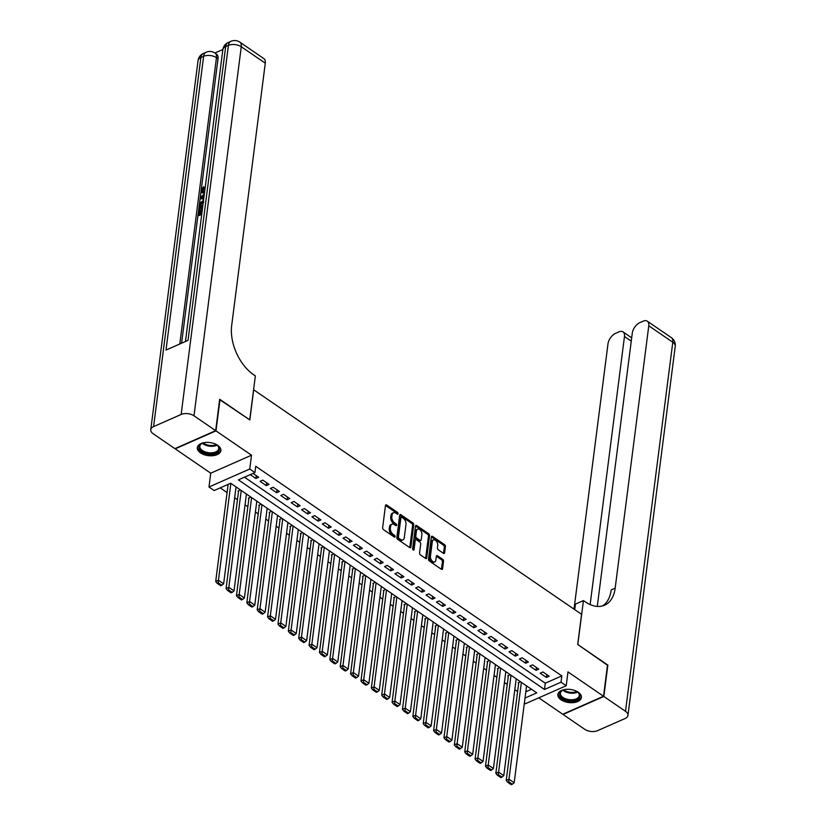 <?xml version="1.0" encoding="UTF-8"?>
<svg xmlns="http://www.w3.org/2000/svg" width="826" height="826" viewBox="0 0 826 826"><rect width="100%" height="100%" fill="white"/><g stroke="black" fill="none" stroke-linecap="round" stroke-linejoin="round"><path stroke-width="1.24" d="M398.07 513.751A1.043 0.64 66.2 0 0 397.471 512.399L386.651 504.985A1.497 0.909 66.2 0 0 385.887 504.851A1.497 0.909 66.2 0 0 385.474 505.522L382.634 527.7A1.497 0.909 66.2 0 0 383.491 529.631L394.312 537.045A1.043 0.64 66.2 0 0 394.529 535.32L393.135 534.36A4.78 2.922 66.2 0 1 390.378 528.186L390.615 526.338A4.78 2.922 66.2 0 1 391.947 524.19A4.78 2.922 66.2 0 1 394.384 524.624L395.778 525.584A1.043 0.64 66.2 0 0 396.005 523.86L394.601 522.899A4.78 2.922 66.2 0 1 391.844 516.725L392.082 514.877A4.78 2.922 66.2 0 1 393.413 512.729A4.78 2.922 66.2 0 1 395.85 513.163L397.244 514.123A1.043 0.64 66.2 0 0 398.07 513.751M396.965 513.927A1.043 0.64 66.2 0 0 396.366 512.884L385.546 505.471A1.497 0.909 66.2 0 0 385.484 505.429M394.033 536.848A1.043 0.64 66.2 0 0 393.434 535.806L392.03 534.845L393.135 534.36M395.499 525.388A1.043 0.64 66.2 0 0 394.9 524.345L393.496 523.385L394.601 522.899M578.231 692.219A11.874 6.598 -172.7 0 0 565.676 689.411A11.874 6.598 -172.7 0 0 557.86 694.501A11.874 6.598 -172.7 0 0 561.04 699.798A11.874 6.598 -172.7 0 0 573.605 702.606A11.874 6.598 -172.7 0 0 581.411 697.516A11.874 6.598 -172.7 0 0 578.231 692.219M217.682 445.307A11.874 6.598 -172.7 0 0 205.116 442.499A11.874 6.598 -172.7 0 0 197.311 447.589A11.874 6.598 -172.7 0 0 200.491 452.885A11.874 6.598 -172.7 0 0 213.046 455.694A11.874 6.598 -172.7 0 0 220.862 450.604A11.874 6.598 -172.7 0 0 217.682 445.307M443.438 553.327A1.497 0.909 66.2 0 0 444.192 553.461A1.497 0.909 66.2 0 0 444.615 552.79L445.41 546.564A1.497 0.909 66.2 0 0 444.543 544.633L432.525 536.404A1.497 0.909 66.2 0 0 431.771 536.27A1.497 0.909 66.2 0 0 431.358 536.941L428.508 559.119A1.497 0.909 66.2 0 0 429.375 561.05L441.394 569.279A1.497 0.909 66.2 0 0 442.147 569.413A1.497 0.909 66.2 0 0 442.571 568.742L443.531 561.226A1.497 0.909 66.2 0 0 442.674 559.295L437.522 555.774A1.497 0.909 66.2 0 0 436.768 555.64A1.497 0.909 66.2 0 0 436.345 556.311L435.87 560.038A3.996 2.447 66.2 0 1 434.755 561.835A3.996 2.447 66.2 0 1 431.709 560.493A3.996 2.447 66.2 0 1 430.418 556.311L432.297 541.711A3.996 2.447 66.2 0 1 433.402 539.915A3.996 2.447 66.2 0 1 436.458 541.247A3.996 2.447 66.2 0 1 437.739 545.439L437.429 547.875A1.497 0.909 66.2 0 0 438.296 549.806L443.438 553.327M244.475 477.18L545.294 683.195L561.825 675.905L561.019 682.183L566.213 685.735L525.439 703.711L524.376 702.988M219.644 399.65L249.834 419.918L253.685 389.789L581.566 614.317L577.704 644.445L607.533 664.878L603.517 696.256L567.978 671.92L566.213 685.735M220.005 399.485L215.978 430.873L175.205 448.848L210.744 473.184L208.978 486.989L249.751 469.013L254.935 472.565L238.404 479.854L544.489 689.462L561.019 682.183M210.744 473.184L251.517 455.209L215.978 430.873M251.517 455.209L249.751 469.013M561.825 675.905L255.74 466.287L254.935 472.565M413.733 524.871A1.497 0.909 66.2 0 0 412.876 522.941L400.858 514.712A1.497 0.909 66.2 0 0 400.094 514.577A1.497 0.909 66.2 0 0 399.681 515.248L396.841 537.427A1.497 0.909 66.2 0 0 397.698 539.357L409.717 547.586A1.497 0.909 66.2 0 0 410.481 547.721A1.497 0.909 66.2 0 0 410.894 547.049L413.733 524.871L412.628 525.357A1.497 0.909 66.2 0 0 411.771 523.436L399.753 515.197A1.497 0.909 66.2 0 0 399.691 515.166M416.696 525.563L428.715 533.792A1.497 0.909 66.2 0 1 429.572 535.723L426.732 557.901A1.497 0.909 66.2 0 1 426.309 558.572A1.497 0.909 66.2 0 1 425.555 558.438L420.413 554.917A1.497 0.909 66.2 0 1 419.546 552.986L420.702 543.983A1.497 0.909 66.2 0 0 419.845 542.062L416.428 539.719A1.497 0.909 66.2 0 0 415.664 539.585A1.497 0.909 66.2 0 0 415.251 540.256L414.053 549.62A1.043 0.64 66.2 0 1 412.628 548.65L415.519 526.1A1.497 0.909 66.2 0 1 415.932 525.429A1.497 0.909 66.2 0 1 416.696 525.563L415.592 526.048L427.61 534.277L428.715 533.792M538.779 697.825L562.743 714.232L603.517 696.256M520.617 681.801L518.15 682.895L518.666 683.247M510.251 674.697L507.773 675.792L508.289 676.143M499.875 667.594L497.397 668.688L497.913 669.039M489.498 660.49L487.02 661.574L487.536 661.936M479.121 653.387L476.643 654.471L477.16 654.832M468.745 646.273L466.267 647.367L466.783 647.718M458.368 639.169L455.89 640.264L456.406 640.615M447.991 632.066L445.513 633.16L446.04 633.511M437.615 624.962L435.137 626.056L435.663 626.407M427.238 617.858L424.76 618.942L425.287 619.304M416.862 610.744L414.394 611.839L414.91 612.2M406.485 603.641L404.017 604.735L404.534 605.086M396.108 596.537L393.641 597.632L394.157 597.983M385.742 589.434L383.264 590.528L383.78 590.879M375.365 582.33L372.887 583.414L373.404 583.775M364.989 575.226L362.511 576.311L363.027 576.672M354.612 568.112L352.134 569.207L352.65 569.558M344.235 561.009L341.757 562.103L342.274 562.454M333.859 553.905L331.381 555L331.897 555.351M323.482 546.802L321.004 547.896L321.531 548.247M313.106 539.698L310.628 540.782L311.154 541.144M302.729 532.584L300.251 533.679L300.778 534.04M292.352 525.481L289.885 526.575L290.401 526.926M281.976 518.377L279.508 519.471L280.024 519.822M271.599 511.273L269.131 512.368L269.648 512.719M261.233 504.17L258.755 505.254L259.271 505.615M250.856 497.066L248.378 498.15L248.894 498.512M240.48 489.952L238.002 491.047L238.518 491.398M250.257 474.63L255.895 478.491L258.641 477.273L253.014 473.412M269.018 484.377L262.792 480.113L260.045 481.331L266.261 485.595L269.018 484.377M279.394 491.48L273.169 487.226L270.412 488.434L276.638 492.699L279.394 491.48M289.771 498.594L283.545 494.33L280.788 495.538L287.014 499.802L289.771 498.594M300.148 505.698L293.922 501.434L291.165 502.652L297.391 506.906L300.148 505.698M310.524 512.801L304.298 508.537L301.542 509.756L307.768 514.02L310.524 512.801M320.901 519.905L314.675 515.641L311.918 516.859L318.144 521.123L320.901 519.905M331.278 527.009L325.052 522.744L322.295 523.963L328.521 528.227L331.278 527.009M341.654 534.123L335.428 529.858L332.671 531.066L338.897 535.331L341.654 534.123M352.031 541.226L345.805 536.962L343.048 538.17L349.274 542.434L352.031 541.226M362.407 548.33L356.182 544.066L353.425 545.284L359.651 549.548L362.407 548.33M372.774 555.433L366.558 551.169L363.801 552.387L370.027 556.652L372.774 555.433M383.15 562.537L376.924 558.273L374.178 559.491L380.404 563.755L383.15 562.537M393.527 569.641L387.301 565.387L384.555 566.595L390.77 570.859L393.527 569.641M403.904 576.755L397.678 572.49L394.921 573.698L401.147 577.963L403.904 576.755M414.28 583.858L408.054 579.594L405.298 580.812L411.524 585.066L414.28 583.858M424.657 590.962L418.431 586.697L415.674 587.916L421.9 592.18L424.657 590.962M435.034 598.065L428.808 593.801L426.051 595.019L432.277 599.284L435.034 598.065M445.41 605.169L439.184 600.905L436.427 602.123L442.653 606.387L445.41 605.169M455.787 612.283L449.561 608.019L446.804 609.227L453.03 613.491L455.787 612.283M466.163 619.386L459.937 615.122L457.181 616.33L463.407 620.594L466.163 619.386M476.54 626.49L470.314 622.226L467.557 623.444L473.783 627.708L476.54 626.49M486.917 633.594L480.691 629.329L477.934 630.548L484.16 634.812L486.917 633.594M497.283 640.697L491.067 636.433L488.311 637.651L494.537 641.916L497.283 640.697M507.66 647.801L501.434 643.547L498.687 644.755L504.913 649.019L507.66 647.801M518.036 654.915L511.81 650.651L509.064 651.859L515.279 656.123L518.036 654.915M528.413 662.018L522.187 657.754L519.43 658.972L525.656 663.226L528.413 662.018M538.789 669.122L532.563 664.858L529.807 666.076L536.033 670.34L538.789 669.122M540.183 673.18L546.409 677.444L549.166 676.226L542.94 671.961L540.183 673.18M220.232 487.867L227.088 492.564M234.667 497.758L237.465 499.668M245.043 504.862L247.841 506.772M255.41 511.965L258.208 513.886M265.786 519.069L268.584 520.989M276.163 526.172L278.961 528.093M286.539 533.286L289.337 535.196M296.916 540.39L299.714 542.3M307.293 547.493L310.091 549.414M317.669 554.597L320.467 556.518M328.046 561.701L330.844 563.621M338.423 568.815L341.221 570.725M348.799 575.918L351.597 577.828M359.176 583.022L361.974 584.932M369.552 590.125L372.35 592.046M379.919 597.229L382.717 599.149M390.295 604.333L393.093 606.253M400.672 611.447L403.47 613.357M411.049 618.55L413.847 620.46M421.425 625.654L424.223 627.574M431.802 632.757L434.6 634.678M442.178 639.861L444.977 641.781M452.555 646.975L455.353 648.885M462.932 654.078L465.73 655.989M473.308 661.182L476.106 663.092M483.685 668.286L486.483 670.206M494.062 675.389L496.86 677.31M504.428 682.493L507.226 684.413M514.804 689.607L517.603 691.517M525.811 691.775L531.521 689.266M525.016 698.053L536.776 692.869L230.691 483.251L214.161 490.541L208.978 486.989M545.294 683.195L544.489 689.462M255.895 478.491L256.256 475.642M266.261 485.595L266.633 482.745M276.638 492.699L277.009 489.849M287.014 499.802L287.386 496.953M297.391 506.906L297.763 504.056M307.768 514.02L308.139 511.16M318.144 521.123L318.506 518.274M328.521 528.227L328.882 525.377M338.897 535.331L339.259 532.481M349.274 542.434L349.635 539.585M359.651 549.548L360.012 546.688M370.027 556.652L370.389 553.802M380.404 563.755L380.765 560.906M390.77 570.859L391.142 568.009M401.147 577.963L401.519 575.113M411.524 585.066L411.895 582.216M421.9 592.18L422.272 589.32M432.277 599.284L432.648 596.434M442.653 606.387L443.015 603.538M453.03 613.491L453.391 610.641M463.407 620.594L463.768 617.745M473.783 627.708L474.145 624.848M484.16 634.812L484.521 631.962M494.537 641.916L494.898 639.066M504.913 649.019L505.275 646.169M515.279 656.123L515.651 653.273M525.656 663.226L526.028 660.377M536.033 670.34L536.404 667.48M546.409 677.444L546.781 674.594M393.413 512.729L392.309 513.214A4.78 2.922 66.2 0 0 390.987 515.362L392.082 514.877M393.496 523.385A4.78 2.922 66.2 0 1 390.75 517.21L390.987 515.362M391.947 524.19L390.843 524.675A4.78 2.922 66.2 0 0 389.511 526.823L390.615 526.338M392.03 534.845A4.78 2.922 66.2 0 1 389.273 528.671L389.511 526.823M409.779 547.628A1.497 0.909 66.2 0 0 409.789 547.545L412.628 525.357M401.756 517.21A1.043 0.64 66.2 0 0 400.93 517.582L398.442 537.055A1.043 0.64 66.2 0 0 399.041 538.397L400.517 539.409A4.78 2.922 66.2 0 0 402.954 539.843A4.78 2.922 66.2 0 0 404.286 537.705L405.989 524.396A4.78 2.922 66.2 0 0 403.233 518.222L401.756 517.21M401.219 517.117L400.125 517.603A1.043 0.64 66.2 0 0 399.825 518.067L400.93 517.582M402.954 539.843L401.849 540.328A4.78 2.922 66.2 0 1 399.412 539.894L397.936 538.882A1.043 0.64 66.2 0 1 397.337 537.54L399.825 518.067M425.617 558.469A1.497 0.909 66.2 0 0 425.627 558.386L428.467 536.208A1.497 0.909 66.2 0 0 427.61 534.277M415.664 539.585L414.569 540.07A1.497 0.909 66.2 0 0 414.156 540.741L412.99 549.775M421.9 534.649A3.996 2.447 66.2 0 0 420.61 530.468A3.996 2.447 66.2 0 0 417.564 529.136A3.996 2.447 66.2 0 0 416.449 530.922L415.788 536.064A1.497 0.909 66.2 0 0 416.655 537.994L420.062 540.338A1.497 0.909 66.2 0 0 420.826 540.472A1.497 0.909 66.2 0 0 421.239 539.801L421.9 534.649M417.564 529.136L416.459 529.621A3.996 2.447 66.2 0 0 415.344 531.407L416.449 530.922M420.826 540.472L419.722 540.958A1.497 0.909 66.2 0 1 418.958 540.823L415.55 538.48A1.497 0.909 66.2 0 1 414.683 536.549L415.344 531.407M433.402 539.915L432.308 540.4A3.996 2.447 66.2 0 0 431.193 542.197L432.297 541.711M434.755 561.835L433.66 562.32A3.996 2.447 66.2 0 1 430.604 560.978A3.996 2.447 66.2 0 1 429.324 556.796L431.193 542.197M441.456 569.32A1.497 0.909 66.2 0 0 441.466 569.228L442.426 561.711A1.497 0.909 66.2 0 0 441.569 559.78L436.427 556.259A1.497 0.909 66.2 0 0 436.365 556.228M443.49 553.358A1.497 0.909 66.2 0 0 443.51 553.275L444.305 547.049A1.497 0.909 66.2 0 0 443.448 545.119L431.43 536.89A1.497 0.909 66.2 0 0 431.368 536.848M228.131 484.387L215.7 581.463L218.456 580.244L230.867 483.375M236.05 486.927L223.639 583.796L221.822 585.262L218.198 582.774L217.093 583.259L220.728 585.748L221.822 585.262M218.198 582.774L218.456 580.244L223.639 583.796M217.093 583.259L215.7 581.463M215.09 443.913A10.273 5.71 7.3 0 1 217.279 445.276A10.273 5.71 7.3 0 1 217.641 452.08A10.273 5.71 7.3 0 1 206.273 453.329A10.273 5.71 7.3 0 1 202.112 443.335A10.273 5.71 7.3 0 1 204.569 442.571M202.432 443.201A9.509 5.286 -172.7 0 0 199.851 446.257A9.509 5.286 -172.7 0 0 206.572 452.318A9.509 5.286 -172.7 0 0 218.725 448.673A9.509 5.286 -172.7 0 0 217.011 445.069M197.486 446.825A11.791 6.556 -172.7 0 0 205.839 454.104A11.791 6.556 -172.7 0 0 220.872 449.819M575.65 690.835A10.273 5.71 7.3 0 1 577.839 692.198A10.273 5.71 7.3 0 1 578.2 698.992A10.273 5.71 7.3 0 1 566.832 700.241A10.273 5.71 7.3 0 1 562.671 690.247A10.273 5.71 7.3 0 1 565.129 689.483M562.991 690.113A9.509 5.286 -172.7 0 0 560.41 693.169A9.509 5.286 -172.7 0 0 567.132 699.23A9.509 5.286 -172.7 0 0 579.284 695.585A9.509 5.286 -172.7 0 0 577.56 691.981M558.046 693.737A11.791 6.556 -172.7 0 0 566.388 701.016A11.791 6.556 -172.7 0 0 581.432 696.731M204.445 193.305L201.781 192.675L201.193 190.548L203.485 186.8L204.321 187.368L202.845 191.818M203.692 199.19L200.243 198.591L200.398 197.393L204.342 194.058M201.74 214.378L198.973 215.607L198.137 215.039L198.818 209.721L199.582 209.391L200.408 209.959L199.995 213.211M222.865 49.498L214.936 52.998M239.808 42.126A9.138 9.138 0 0 0 230.97 41.3A9.138 5.586 -113.8 0 0 228.42 45.389A9.138 5.07 7.3 0 1 241.264 46.741A9.138 5.142 -55.6 0 0 239.808 42.126L263.824 58.574A9.138 5.142 124.4 0 1 265.28 63.189L241.264 46.741L193.986 415.808A9.138 5.07 -172.7 0 0 181.142 414.456L228.42 45.389L225.674 46.607L188.039 340.353L166.005 350.069L203.63 56.323A9.138 5.07 7.3 0 1 216.464 57.675A9.138 5.142 -55.6 0 0 215.018 53.05L216.567 54.124A9.138 5.142 124.4 0 1 218.023 58.739L216.464 57.675L179.789 343.988M181.586 343.203L218.023 58.739M202.628 207.429L199.861 208.648L199.025 208.08L200.243 202.824L203.547 200.274M193.986 415.808L215.669 430.656L219.685 399.278L249.731 419.845L255.358 375.913L253.592 374.705A38.048 23.273 -113.8 0 1 231.672 325.558L265.28 63.189M181.142 414.456L153.595 426.608A9.138 5.07 -172.7 0 0 150.766 429.706A9.138 5.07 -172.7 0 0 153.213 433.784L174.895 448.632L215.669 430.656M199.582 209.391L199.035 213.635L201.069 212.736L201.575 208.782L202.339 208.441L202.009 212.323M201.864 213.387L198.137 215.039M202.762 206.438L199.025 208.08M203.413 201.338L200.419 203.846L199.923 206.686L202.897 205.375M203.774 202.102L201.245 204.425L200.883 206.263M200.419 203.846L201.245 204.425M200.119 205.158L200.955 205.726M203.764 198.632L200.243 198.591M204.208 195.101L201.09 197.651L203.888 197.6M204.032 196.485L201.916 198.219M203.485 186.8L201.947 190.269L202.339 191.673L204.703 191.25M201.947 190.269L202.783 190.837M203.557 187.77L204.383 188.338M204.569 192.313L204.507 192.83M204.094 192.551L201.781 192.675M607.492 665.25L577.808 644.517L583.435 600.585L585.2 601.793A38.048 23.273 66.2 0 0 604.57 605.231A38.048 23.273 66.2 0 0 615.163 588.174L648.771 325.805A9.138 5.142 -55.6 0 0 647.316 321.19A9.138 5.142 -55.6 0 0 643.124 321.19L639.871 322.625A9.138 5.142 -55.6 0 0 632.293 333.074L597.281 606.429M574.741 609.65L575.443 604.105L583.435 600.585M603.827 696.473L563.053 714.449L584.736 729.296A9.138 5.07 -172.7 0 0 597.58 730.649L625.127 718.506A9.138 5.07 -172.7 0 0 627.956 715.399A9.138 5.07 -172.7 0 0 625.509 711.32L603.827 696.473L607.843 665.085M590.136 604.56L624.466 336.523A9.138 5.142 -55.6 0 0 623.021 331.897A9.138 5.142 -55.6 0 0 618.829 331.907L615.577 333.343A9.138 5.142 -55.6 0 0 607.998 343.781L574.39 606.15A38.048 23.273 66.2 0 1 573.884 609.061M602.526 605.954A38.048 23.273 66.2 0 0 611.188 589.919L615.163 588.174M238.6 490.789L226.076 588.566L228.833 587.348L241.233 490.479M246.427 494.031L234.016 590.9L232.199 592.366L228.575 589.878L227.47 590.363L231.104 592.851L232.199 592.366M228.575 589.878L228.833 587.348L234.016 590.9M227.47 590.363L226.076 588.566M248.977 497.892L236.453 595.67L239.199 594.452L251.61 497.582M256.803 501.134L244.393 598.003L242.576 599.47L238.951 596.981L237.847 597.466L241.481 599.955L242.576 599.47M238.951 596.981L239.199 594.452L244.393 598.003M237.847 597.466L236.453 595.67M259.354 504.996L246.829 602.773L249.576 601.565L261.987 504.686M267.18 508.238L254.769 605.117L252.952 606.573L249.318 604.095L248.223 604.58L251.847 607.058L252.952 606.573M249.318 604.095L249.576 601.565L254.769 605.117M248.223 604.58L246.829 602.773M269.73 512.099L257.196 609.877L259.953 608.669L272.363 511.79M277.557 515.352L265.146 612.221L263.329 613.687L259.694 611.199L258.6 611.684L262.224 614.172L263.329 613.687M259.694 611.199L259.953 608.669L265.146 612.221M258.6 611.684L257.196 609.877M280.107 519.203L267.572 616.991L270.329 615.773L282.74 518.904M287.933 522.455L275.523 619.324L273.705 620.791L270.071 618.302L268.977 618.788L272.601 621.276L273.705 620.791M270.071 618.302L270.329 615.773L275.523 619.324M268.977 618.788L267.572 616.991M290.473 526.307L277.949 624.095L280.706 622.876L293.116 526.007M298.3 529.559L285.899 626.428L284.082 627.894L280.448 625.406L279.343 625.891L282.977 628.38L284.082 627.894M280.448 625.406L280.706 622.876L285.899 626.428M279.343 625.891L277.949 624.095M300.85 533.42L288.326 631.198L291.082 629.98L303.493 533.111M308.676 536.663L296.266 633.532L294.459 634.998L290.824 632.51L289.72 632.995L293.354 635.483L294.459 634.998M290.824 632.51L291.082 629.98L296.266 633.532M289.72 632.995L288.326 631.198M311.226 540.524L298.702 638.302L301.459 637.083L313.87 540.214M319.053 543.766L306.642 640.646L304.835 642.101L301.201 639.613L300.096 640.098L303.731 642.587L304.835 642.101M301.201 639.613L301.459 637.083L306.642 640.646M300.096 640.098L298.702 638.302M321.603 547.628L309.079 645.405L311.836 644.197L324.246 547.318M329.429 550.87L317.019 647.749L315.212 649.205L311.578 646.727L310.473 647.212L314.107 649.701L315.212 649.205M311.578 646.727L311.836 644.197L317.019 647.749M310.473 647.212L309.079 645.405M331.98 554.731L319.455 652.509L322.212 651.301L334.623 554.432M339.806 557.984L327.395 654.853L325.589 656.319L321.954 653.831L320.849 654.316L324.484 656.804L325.589 656.319M321.954 653.831L322.212 651.301L327.395 654.853M320.849 654.316L319.455 652.509M342.356 561.835L329.832 659.623L332.589 658.405L345 561.535M350.183 565.087L337.772 661.956L335.955 663.423L332.331 660.934L331.226 661.419L334.86 663.908L335.955 663.423M332.331 660.934L332.589 658.405L337.772 661.956M331.226 661.419L329.832 659.623M352.733 568.949L340.209 666.727L342.966 665.508L355.376 568.639M360.559 572.191L348.149 669.06L346.331 670.526L342.707 668.038L341.603 668.523L345.237 671.011L346.331 670.526M342.707 668.038L342.966 665.508L348.149 669.06M341.603 668.523L340.209 666.727M363.11 576.052L350.585 673.83L353.342 672.612L365.742 575.743M370.936 579.294L358.525 676.164L356.708 677.63L353.084 675.141L351.979 675.627L355.614 678.115L356.708 677.63M353.084 675.141L353.342 672.612L358.525 676.164M351.979 675.627L350.585 673.83M373.486 583.156L360.962 680.934L363.708 679.726L376.119 582.846M381.313 586.398L368.902 683.278L367.085 684.733L363.461 682.255L362.356 682.741L365.99 685.219L367.085 684.733M363.461 682.255L363.708 679.726L368.902 683.278M362.356 682.741L360.962 680.934M383.863 590.26L371.339 688.037L374.085 686.829L386.496 589.95M391.689 593.512L379.279 690.381L377.461 691.847L373.827 689.359L372.733 689.844L376.357 692.333L377.461 691.847M373.827 689.359L374.085 686.829L379.279 690.381M372.733 689.844L371.339 688.037M394.239 597.363L381.705 695.151L384.462 693.933L396.872 597.064M402.066 600.616L389.655 697.485L387.838 698.951L384.204 696.463L383.109 696.948L386.733 699.436L387.838 698.951M384.204 696.463L384.462 693.933L389.655 697.485M383.109 696.948L381.705 695.151M404.616 604.467L392.082 702.255L394.838 701.037L407.249 604.167M412.442 607.719L400.032 704.588L398.215 706.054L394.58 703.566L393.486 704.051L397.11 706.54L398.215 706.054M394.58 703.566L394.838 701.037L400.032 704.588M393.486 704.051L392.082 702.255M414.982 611.581L402.458 709.358L405.215 708.14L417.626 611.271M422.809 614.823L410.408 711.692L408.591 713.158L404.957 710.67L403.852 711.155L407.486 713.643L408.591 713.158M404.957 710.67L405.215 708.14L410.408 711.692M403.852 711.155L402.458 709.358M425.359 618.684L412.835 716.462L415.592 715.244L428.002 618.375M433.185 621.926L420.775 718.806L418.968 720.262L415.333 717.773L414.229 718.259L417.863 720.747L418.968 720.262M415.333 717.773L415.592 715.244L420.775 718.806M414.229 718.259L412.835 716.462M435.736 625.788L423.211 723.566L425.968 722.358L438.379 625.478M443.562 629.03L431.151 725.909L429.344 727.365L425.71 724.887L424.605 725.373L428.24 727.861L429.344 727.365M425.71 724.887L425.968 722.358L431.151 725.909M424.605 725.373L423.211 723.566M446.112 632.892L433.588 730.669L436.345 729.461L448.755 632.592M453.939 636.144L441.528 733.013L439.721 734.479L436.087 731.991L434.982 732.476L438.616 734.964L439.721 734.479M436.087 731.991L436.345 729.461L441.528 733.013M434.982 732.476L433.588 730.669M456.489 639.995L443.965 737.783L446.721 736.565L459.132 639.696M464.315 643.247L451.905 740.117L450.098 741.583L446.463 739.094L445.359 739.58L448.993 742.068L450.098 741.583M446.463 739.094L446.721 736.565L451.905 740.117M445.359 739.58L443.965 737.783M466.866 647.109L454.341 744.887L457.098 743.668L469.509 646.799M474.692 650.351L462.281 747.22L460.474 748.686L456.84 746.198L455.735 746.683L459.37 749.172L460.474 748.686M456.84 746.198L457.098 743.668L462.281 747.22M455.735 746.683L454.341 744.887M477.242 654.213L464.718 751.99L467.475 750.772L479.885 653.903M485.068 657.455L472.658 754.324L470.841 755.79L467.217 753.302L466.112 753.787L469.746 756.275L470.841 755.79M467.217 753.302L467.475 750.772L472.658 754.324M466.112 753.787L464.718 751.99M487.619 661.316L475.095 759.094L477.851 757.886L490.252 661.007M495.445 664.558L483.034 761.438L481.217 762.894L477.593 760.416L476.488 760.901L480.123 763.379L481.217 762.894M477.593 760.416L477.851 757.886L483.034 761.438M476.488 760.901L475.095 759.094M497.995 668.42L485.471 766.198L488.218 764.99L500.628 668.11M505.822 671.672L493.411 768.541L491.594 770.008L487.97 767.519L486.865 768.004L490.499 770.493L491.594 770.008M487.97 767.519L488.218 764.99L493.411 768.541M486.865 768.004L485.471 766.198M508.372 675.523L495.848 773.312L498.594 772.093L511.005 675.224M516.198 678.776L503.788 775.645L501.971 777.111L498.336 774.623L497.242 775.108L500.866 777.596L501.971 777.111M498.336 774.623L498.594 772.093L503.788 775.645M497.242 775.108L495.848 773.312M518.749 682.627L506.214 780.415L508.971 779.197L521.382 682.328M526.575 685.879L514.164 782.749L512.347 784.215L508.713 781.726L507.618 782.212L511.242 784.7L512.347 784.215M508.713 781.726L508.971 779.197L514.164 782.749M507.618 782.212L506.214 780.415M396.366 512.884L397.471 512.399M393.434 535.806L394.529 535.32M394.9 524.345L396.005 523.86M390.75 517.21L391.844 516.725M389.273 528.671L390.378 528.186M385.546 505.471L386.651 504.985M409.789 547.545L410.894 547.049M399.753 515.197L400.858 514.712M411.771 523.436L412.876 522.941M397.337 537.54L398.442 537.055M397.936 538.882L399.041 538.397M399.412 539.894L400.517 539.409M428.467 536.208L429.572 535.723M425.627 558.386L426.732 557.901M414.156 540.741L415.251 540.256M413.217 549.992L414.053 549.62M414.683 536.549L415.788 536.064M415.55 538.48L416.655 537.994M418.958 540.823L420.062 540.338M429.324 556.796L430.418 556.311M436.427 556.259L437.522 555.774M441.569 559.78L442.674 559.295M442.426 561.711L443.531 561.226M441.466 569.228L442.571 568.742M431.43 536.89L432.525 536.404M443.448 545.119L444.543 544.633M444.305 547.049L445.41 546.564M443.51 553.275L444.615 552.79M217.083 445.142A9.509 5.286 7.3 0 1 207.409 445.772A9.509 5.286 7.3 0 1 202.339 443.252M203.134 442.942A9.2 5.111 -172.7 0 0 207.574 444.997A9.2 5.111 -172.7 0 0 216.391 444.636M577.642 692.054A9.509 5.286 7.3 0 1 567.968 692.684A9.509 5.286 7.3 0 1 562.888 690.164M563.693 689.855A9.2 5.111 -172.7 0 0 568.133 691.909A9.2 5.111 -172.7 0 0 576.94 691.548M215.018 53.05A9.138 9.138 0 0 0 206.17 52.234A9.138 5.586 -113.8 0 0 203.63 56.323L200.873 57.541L153.595 426.608M198.044 60.639A9.138 5.07 7.3 0 1 200.873 57.541A9.138 5.586 66.2 0 1 203.413 53.442A9.138 9.138 0 0 0 198.044 60.639L150.766 429.706M222.834 49.715A9.138 5.07 7.3 0 1 225.674 46.607A9.138 5.586 66.2 0 1 228.213 42.518A9.138 9.138 0 0 0 222.834 49.715L185.458 341.489M202.473 196.526L203.299 197.094M575.237 605.778L574.39 606.15M625.509 711.32L672.787 342.253L648.771 325.805M631.26 341.169L624.466 336.523M672.787 342.253A9.138 5.07 7.3 0 1 675.234 346.331A9.138 9.138 0 0 0 671.342 337.638A9.138 5.142 124.4 0 1 672.787 342.253M206.17 52.234L203.413 53.442M230.97 41.3L228.213 42.518M631.683 337.834L623.021 331.897M627.956 715.399L675.234 346.331M671.342 337.638L647.316 321.19"/></g></svg>
